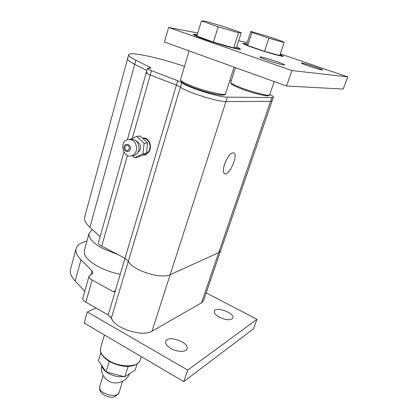 <?xml version="1.0" encoding="UTF-8"?>
<svg xmlns="http://www.w3.org/2000/svg" width="418" height="418" viewBox="0 0 418 418"><rect width="100%" height="100%" fill="white"/><g stroke="black" fill="none" stroke-linecap="round" stroke-linejoin="round"><path stroke-width="0.63" d="M123.906 152.147L98.502 242.445C98.287 243.584 99.369 244.807 101.741 246.108L124.998 258.314L128.373 261.172C131.869 270.117 161.217 279.564 170.204 274.621L218.682 252.697L220.636 250.79M269.782 94.468C272.343 95.759 273.539 96.673 273.372 97.206L271.852 97.582L227.371 97.133C219.236 97.446 187.076 87.237 181.736 82.654L177.707 80.721L151.473 70.658C148.787 69.607 147.449 68.86 147.455 68.421L150.919 68.108L149.498 67.011L135.86 60.223C130.808 57.679 128.404 55.866 128.65 54.779L127.574 58.75C127.312 59.905 129.695 61.759 134.727 64.341L146.87 70.496L134.727 64.341C129.695 61.759 127.312 59.905 127.574 58.766L84.702 216.942C83.945 219.915 85.68 223.374 89.912 227.314L100.137 236.635M127.412 139.685L146.248 72.727C146.232 73.181 147.564 73.944 150.24 75L176.401 85.12L180.409 87.08C185.707 91.782 217.794 101.971 225.955 101.537L270.545 101.391L272.081 100.973L270.54 101.391L225.945 101.537C217.778 101.966 185.702 91.782 180.409 87.08L176.401 85.12L150.24 75C147.564 73.944 146.232 73.181 146.248 72.727L147.559 72.502M224.529 164.185C227.753 156.06 230.914 152.293 234.002 152.883C238.553 155.527 228.536 177.122 224.419 173.559C222.998 172.195 223.034 169.071 224.529 164.185M146.441 153.056C152.946 150.297 149.947 137.626 143.024 138.64M125.05 148.688C124.752 147.026 125.264 145.919 126.586 145.37C128.383 145.26 129.324 146.274 129.413 148.421L127.803 150.558C126.497 150.778 125.583 150.156 125.05 148.688M130.369 148.615C129.888 153.39 123.472 152.063 124.005 147.329C124.454 142.569 130.902 143.839 130.369 148.615M136.639 149.111C136.388 142.439 133.467 139.251 127.871 139.544C118.911 141.483 122.965 158.751 131.67 155.762C134.471 154.77 136.127 152.549 136.639 149.111M129.763 139.372L130.301 139.325C135.876 139.027 138.781 142.198 139.027 148.829C138.515 152.251 136.864 154.456 134.073 155.449L132.208 155.695M136.649 141.383C139.351 142.486 140.647 144.696 140.532 148.014C140.27 149.978 139.393 151.41 137.909 152.304M134.471 157.628L137.982 157.152L146.394 153.479L147.575 142.914L140.286 136.064L136.764 136.362L144.106 143.275L142.925 153.929L134.471 157.628L132.417 155.668M147.575 142.914L144.106 143.275M146.394 153.479L142.925 153.929M130.28 139.325L136.764 136.362M115.378 290.719L113.194 291.659L114.678 291.691L115.363 290.766L177.707 80.721M113.194 291.659L92.138 280.008C89.818 278.665 88.783 277.364 89.034 276.105L82.842 298.118C82.571 299.45 83.574 300.808 85.852 302.177L108.189 314.953L111.366 318.067C114.323 328.224 142.794 337.42 151.99 331.176L201.492 302.867L203.509 300.673L220.594 250.91L218.682 252.697L170.204 274.621C161.217 279.564 131.869 270.117 128.373 261.172L124.998 258.314M89.034 276.105L92.942 273.085L92.012 270.822L80.987 259.777C76.907 255.591 75.287 251.845 76.139 248.543C77.241 244.958 80.831 242.513 86.902 241.207M76.139 248.543L70.527 269.249C69.618 272.766 71.159 276.695 75.141 281.032L84.77 291.262M92.362 229.55L89.102 233.218L84.347 250.471C83.365 255.393 87.879 260.701 97.896 266.407C104.599 269.986 112.05 272.625 120.243 274.328M89.102 233.218C88.188 237.873 92.806 243.004 102.959 248.616L118.038 254.661M128.65 54.779C129.167 51.581 154.09 56.602 178.11 64.273L184.505 66.3M229.884 80.235L231.232 80.731M220.594 250.91L272.097 100.926M109.307 361.403L106.094 371.947L124.841 376.78L135.108 370.191L137.104 363.947M128.133 366.346L124.841 376.78M100.837 352.761L98.46 360.703L106.094 371.947M238.49 32.803L218.175 26.799L201.419 20.9L196.899 35.99L213.452 42.14L233.688 47.918L236.546 47.344L241.223 32.688L238.49 32.803L233.688 47.918M201.419 20.9L205.248 21.14L224.743 26.924L241.223 32.688M218.175 26.799L213.452 42.14M268.847 38.19L251.918 32.505L250.81 31.423L246.714 44.089L247.712 45.505L264.484 51.32L279.752 55.51L284.135 42.599L268.847 38.19L264.484 51.32M251.918 32.505L247.712 45.505M250.81 31.423L265.775 35.76L282.181 41.251L284.135 42.599M236.64 47.051C239.258 48.154 240.528 48.864 240.449 49.183C240.778 50.416 220.866 45.045 206.116 39.856C197.761 36.904 193.529 35.086 193.409 34.391C193.55 34.119 194.84 34.234 197.275 34.736M280.091 54.507L283.357 56.242C283.566 57.125 267.619 52.705 254.975 48.331C246.981 45.557 242.9 43.88 242.738 43.305L246.782 43.885M267.494 60.265C262.504 58.504 259.965 57.412 259.876 56.994C259.85 55.84 285.489 64.058 284.48 64.884C284.527 65.485 275.075 62.925 267.494 60.265M308.505 65.992C303.855 64.377 301.467 63.4 301.347 63.055C301.294 62.198 323.438 69.351 322.586 69.921C321.139 69.942 316.447 68.63 308.505 65.992M168.59 27.483L164.441 42.019L286.534 86.014L343.173 89.055L347.724 76.886L291.91 70.548L168.59 27.483L197.798 32.996M286.534 86.014L291.91 70.548M238.662 40.703L247.2 42.594M280.3 53.885L347.724 76.886M112.165 319.665L110.524 316.76M170.957 348.497C166.928 346.047 165.204 343.653 165.768 341.328C167.628 334.619 189.803 342.473 186.971 348.858C186 352.296 177.091 352.149 170.957 348.497M219.434 317.22C215.583 315.036 213.885 312.998 214.329 311.117C215.798 306.023 235.167 313.286 232.847 318.088C230.689 320.543 226.216 320.251 219.434 317.22M87.336 311.969L84.175 323.041L183.763 381.608L253.381 328.935L256.986 319.315L187.771 370.082L87.336 311.969L96.072 308.019M183.763 381.608L187.771 370.082M206.168 292.924L256.986 319.315M111.366 318.067L181.736 82.654M227.371 97.133L151.99 331.176M101.741 246.108L127.438 155.454M132.266 138.415L151.473 70.658M89.912 227.314L135.86 60.223M201.492 302.867L271.852 97.582M142.507 138.149C151.154 136.268 153.746 153.087 144.978 154.096M108.189 314.953L115.363 290.766M85.852 302.177L92.138 280.008M90.946 274.6L92.012 270.822M75.141 281.032L80.987 259.777M149.148 68.254L149.498 67.011M242.21 89.154C254.494 93.804 270.023 97.326 268.366 95.168M242.132 88.172C234.535 85.282 230.736 83.323 230.731 82.294L231.144 83.762C231.509 84.295 233.234 85.695 242.137 89.133C252.634 93.245 267.196 96.391 267.342 95.837C268.769 95.816 269.542 95.482 269.657 94.829C269.605 96.401 254.139 92.702 242.132 88.172M269.673 94.792L274.187 81.562M280.039 54.659C288.091 58.071 271.021 53.786 255.555 48.431C244.603 44.569 241.661 43.096 246.735 44.021M192.473 87.357C206.304 92.77 225.245 96.861 224.126 94.322M192.285 86.218C184.38 83.114 180.461 80.935 180.519 79.681L181.072 81.51C181.694 82.555 185.456 84.493 192.358 87.32C204.648 92.31 222.47 95.853 222.726 95.105C224.529 94.99 225.464 94.552 225.532 93.794C225.521 95.983 206.236 91.662 192.285 86.218M225.548 93.752L234.09 67.115M236.578 47.25C246.364 51.492 224.952 46.351 206.9 39.992C195.88 36.042 192.651 34.36 197.212 34.95M108.805 360.567C102.342 356.402 99.594 352.233 100.555 348.069L100.451 351.475L101.166 353.524C102.467 356.073 105.017 358.607 108.821 361.11C123.629 369.334 137.402 367.098 140.082 360.238C138.358 367.422 120.217 367.819 108.805 360.567M140.124 360.102L141.247 356.601M123.89 376.534C118.493 377.245 113.121 376.075 107.792 373.023L106.266 371.994M105.968 371.769C103.465 369.773 102.081 367.735 101.825 365.661M129.037 374.089L126.158 375.939M119.156 392.256C117.416 399.404 97.049 393.15 99.766 386.3C99.385 388.568 99.662 390.402 100.592 391.797C101.198 393.024 103.695 395.653 109.38 396.964C113.377 397.999 116.632 396.426 119.156 392.256L122.62 381.273M146.556 154.916L142.94 154.989M127.187 145.307L126.586 145.37M134.073 155.449L131.67 155.762M146.248 72.727L147.455 68.421M272.081 100.973L273.372 97.206M235.454 67.606L230.731 82.294M282.521 56.294L281.079 55.145M244.88 43.697L243.386 43.843M189.093 50.902L180.519 79.681M196.079 34.798L194.109 35.044M104.458 334.964L100.555 348.069M129.491 373.796C126.142 382.277 114.924 385.563 107.891 380.584C102.781 376.884 100.691 371.811 101.621 365.358M103.094 375.333L99.766 386.3"/></g></svg>
